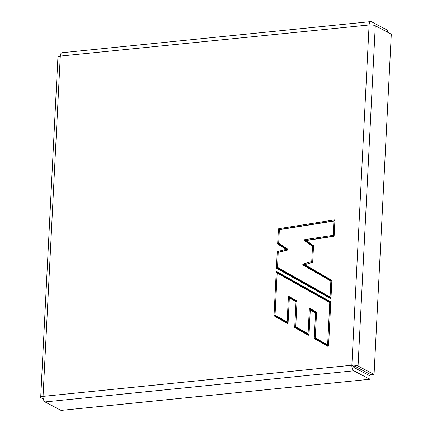 <?xml version="1.0" encoding="UTF-8"?>
<svg xmlns="http://www.w3.org/2000/svg" width="432" height="432" viewBox="0 0 432 432"><rect width="100%" height="100%" fill="white"/><g stroke="black" fill="none" stroke-linecap="round" stroke-linejoin="round"><path stroke-width="0.65" d="M308.254 335.167A0.572 0.475 -62.1 0 0 309.026 334.622L310.279 309.884L315.538 312.979L314.253 338.305A0.572 0.475 -62.1 0 0 314.474 338.753L327.796 346.297A0.572 0.475 -62.1 0 0 328.574 345.746L330.777 302.168A0.572 0.475 -62.1 0 0 330.556 301.72L276.988 271.744A0.572 0.475 -62.1 0 0 276.215 272.295L274.028 315.484A0.572 0.475 -62.1 0 0 274.25 315.932L287.307 323.374A0.572 0.475 -62.1 0 0 288.079 322.823L289.343 297.945L296.017 301.725L294.721 327.24A0.572 0.475 -62.1 0 0 294.948 327.688L308.254 335.167L308.869 335.016M278.894 228.652L334.427 219.888A0.572 0.475 117.9 0 1 334.924 220.385L334.147 235.726A0.572 0.475 117.9 0 1 333.644 236.326L306.272 240.5L313.33 245.576A0.572 0.475 117.9 0 1 313.519 246.002L312.709 261.905A0.572 0.475 117.9 0 1 312.271 262.489L304.69 264.676L331.652 280.195A0.572 0.475 117.9 0 1 331.868 280.643L330.998 297.859A0.572 0.475 117.9 0 1 330.226 298.409L276.664 268.245A0.572 0.475 117.9 0 1 276.442 267.797L277.241 252.077A0.572 0.475 117.9 0 1 277.695 251.494L285.973 249.372L277.868 244.091A0.572 0.475 117.9 0 1 277.668 243.659L278.397 229.246A0.572 0.475 117.9 0 1 278.894 228.652L279.445 229.489L334.903 220.736M329.767 302.584L277.166 273.148L275.038 315.068L287.134 321.964L288.392 297.086A0.572 0.475 117.9 0 1 289.17 296.541L296.806 300.866A0.572 0.475 117.9 0 1 297.027 301.315L295.736 326.824L308.081 333.763L309.334 309.01A0.572 0.475 117.9 0 1 310.117 308.464L316.332 312.125A0.572 0.475 117.9 0 1 316.548 312.574L315.263 337.889L327.623 344.887L329.767 302.584L330.761 302.513M328.498 346.016L315.301 338.542L315.263 337.889M328.52 345.962L327.623 344.887M45.031 401.933A4.563 2.182 -95.8 0 1 43.043 396.376A4.563 1.215 -177.1 0 0 40.7 397.316L57.937 57.046A4.563 1.215 2.9 0 1 60.286 56.106A4.563 2.182 -95.8 0 1 62.035 52.736L370.856 21.6A4.563 2.182 84.2 0 0 369.106 24.97A4.563 1.215 2.9 0 1 375.295 25.736L358.058 366.007A4.563 1.215 -177.1 0 0 351.864 365.24A4.563 2.182 84.2 0 0 353.851 370.796L45.031 401.933L61.036 410.4L369.857 379.264L353.851 370.796M370.856 21.6A4.563 2.182 84.2 0 1 371.536 21.746L387.542 30.213L387.439 32.157M369.857 379.264L370.024 375.97L354.019 367.502A1.139 0.545 -95.8 0 1 353.522 366.115A1.139 0.302 2.9 0 1 355.072 366.304L371.077 374.771L374.063 374.468L391.3 34.204L375.295 25.736M353.522 366.115L351.864 365.24L369.106 24.97L60.286 56.106L43.043 396.376L351.864 365.24M40.7 397.316A4.563 1.215 -177.1 0 0 41.267 397.948L43.297 399.017M275.038 315.068L275.076 315.727L274.028 315.484M277.166 273.148L277.263 272.533L330.766 302.47M277.695 251.494L278.213 252.455L287.366 250.106A0.572 0.475 -62.1 0 0 287.62 249.086L278.678 243.259L279.364 229.667L333.898 221.06L333.175 235.305L304.846 239.625A0.572 0.475 -62.1 0 0 304.533 240.646L312.503 246.38L313.497 246.343M312.503 246.38L311.737 261.544L312.644 262.165M311.737 261.544L303.237 264.001A0.572 0.475 -62.1 0 0 303.016 265.027L330.858 281.054L330.048 297L330.95 298.075M312.541 262.31L304.69 264.676M334.006 236.099L305.397 240.462L313.502 246.294M308.95 334.892L295.774 327.483L295.736 326.824M287.134 321.964L288.031 323.044M316.532 312.871L310.381 309.247L310.117 308.464M297.011 301.617L289.445 297.329L289.343 297.945M308.977 334.838L308.081 333.763M304.533 240.646L306.272 240.5M310.279 309.884L310.381 309.247L309.334 309.01M330.923 298.129L277.495 268.04L278.213 252.455M330.048 297L277.457 267.381M315.538 312.979L316.532 312.919M288.009 323.093L275.076 315.727L274.25 315.932M285.973 249.372L287.728 249.826M277.241 252.077L278.289 252.32L287.663 249.917M358.058 366.007L374.063 374.468M334.903 220.747L333.898 221.06M278.397 229.246L279.364 229.667M287.75 249.782L278.716 243.896L278.678 243.259M334.082 235.98L333.175 235.305M330.858 281.054L331.852 280.989M297.011 301.66L296.017 301.725M303.237 264.001L303.847 264.821L331.857 280.946M296.806 300.866L297.022 301.477M314.474 338.753L315.301 338.542L314.253 338.305M327.796 346.297L328.412 346.14M334.908 220.622L334.427 219.888M294.721 327.24L295.774 327.483L294.948 327.688M313.508 246.143L313.33 245.576M288.392 297.086L289.445 297.329L289.17 296.541M316.537 312.73L316.332 312.125M304.846 239.625L305.397 240.462M330.556 301.72L330.772 302.33M276.988 271.744L277.263 272.533L276.215 272.295M276.442 267.797L277.495 268.04L276.664 268.245M287.923 323.217L287.307 323.374M330.226 298.409L330.836 298.253M287.804 249.642L287.62 249.086M277.868 244.091L278.716 243.896L277.668 243.659M331.862 280.805L331.652 280.195M303.016 265.027L303.847 264.821"/></g></svg>
